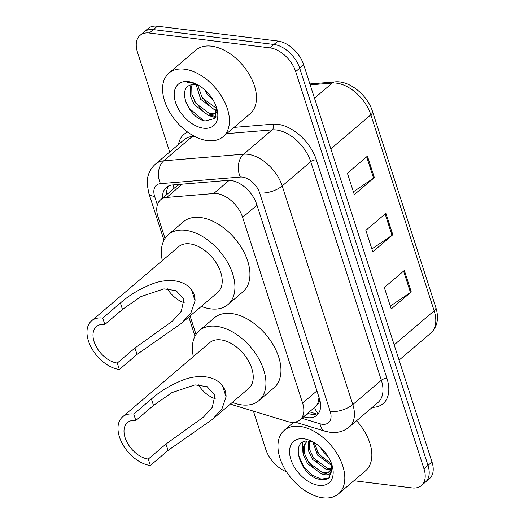 <?xml version="1.0" encoding="UTF-8"?>
<svg xmlns="http://www.w3.org/2000/svg" width="524" height="524" viewBox="0 0 524 524"><rect width="100%" height="100%" fill="white"/><g stroke="black" fill="none" stroke-linecap="round" stroke-linejoin="round"><path stroke-width="0.79" d="M230.54 403.925A25.067 15.465 -130.4 0 0 233.835 405.196L287.322 421.453A25.067 15.465 -130.4 0 0 290.696 422.187A25.067 15.465 -130.4 0 0 300.023 419.835A25.067 15.465 -130.4 0 0 302.61 403.074L242.625 217.362A25.067 15.465 -130.4 0 0 213.7 193.533L166.724 197.424A25.067 15.465 -130.4 0 0 160.56 199.854A25.067 15.465 -130.4 0 0 157.973 216.615L165.014 238.394M300.023 419.835L315.153 406.952L317.269 404.305A8.358 5.155 -130.4 0 0 318.978 398.201A25.067 11.004 -17.9 0 0 319.312 398.24M318.978 398.201L318.854 397.821A25.067 15.465 49.6 0 1 317.269 404.305M179.64 184.383L176.339 186.413L160.56 199.854M190.068 315.972L196.022 334.404M303.632 416.763L304.117 416.914A25.067 15.465 -130.4 0 0 307.49 417.641A25.067 15.465 -130.4 0 0 316.817 415.29A25.067 15.465 -130.4 0 0 319.404 398.528L256.649 204.229A25.067 15.465 -130.4 0 0 227.724 180.4L172.527 184.972A25.067 15.465 -130.4 0 0 166.363 187.402A25.067 15.465 -130.4 0 0 162.584 198.131M318.585 413.312A25.067 15.465 49.6 0 1 311.492 414.229A25.067 15.465 49.6 0 1 308.119 413.501L307.634 413.357M286.536 471.796A25.067 15.465 49.6 0 1 265.753 449.323L253.419 411.15M169.711 151.973L137.465 52.131A25.067 15.465 49.6 0 1 140.046 35.37A25.067 15.465 49.6 0 1 149.379 33.019L269.932 47.867A25.067 15.465 49.6 0 1 295.693 71.618L423.981 468.803A25.067 15.465 49.6 0 1 421.394 485.571A25.067 15.465 49.6 0 1 412.067 487.916L353.883 480.75M140.046 35.37L148.056 28.551A25.067 15.465 49.6 0 1 157.383 26.2L277.943 41.042A25.067 15.465 49.6 0 1 303.704 64.793L431.992 461.985L427.984 465.397A25.067 15.465 49.6 0 1 425.403 482.159A25.067 15.465 49.6 0 0 427.984 465.397L299.695 68.205L427.984 465.397L423.981 468.803M277.943 41.042L273.941 44.455A25.067 15.465 49.6 0 1 299.695 68.205A25.067 15.465 49.6 0 0 273.941 44.455L153.381 29.613L273.941 44.455L269.932 47.867M144.054 31.957A25.067 15.465 49.6 0 1 153.381 29.613A25.067 15.465 49.6 0 0 144.054 31.957M166.586 194.718A25.067 15.465 49.6 0 1 168.597 185.974M367.422 156.159L347.399 173.215L354.322 194.646L374.346 177.59L367.422 156.159M353.399 191.791L373.573 178.173A6.681 2.934 -17.9 0 0 374.346 177.59M404.338 270.463L384.315 287.512L391.238 308.944L411.261 291.894L404.338 270.463M390.321 306.095L410.489 292.477A6.681 2.934 -17.9 0 0 411.261 291.894M385.88 213.314L365.857 230.363L372.78 251.795L392.804 234.745L385.88 213.314M371.863 248.946L392.031 235.328A6.681 2.934 -17.9 0 0 392.804 234.745M431.992 461.985A25.067 15.465 49.6 0 1 429.405 478.746L421.394 485.571M299.839 426.366A41.776 25.774 49.6 0 1 338.046 455.369A41.776 25.774 49.6 0 1 338.465 493.883A41.776 25.774 49.6 0 1 322.915 497.8A41.776 25.774 49.6 0 1 284.709 468.797A41.776 25.774 49.6 0 1 284.29 430.276A41.776 25.774 49.6 0 1 299.839 426.366M356.602 420.726A41.776 25.774 49.6 0 1 365.49 470.866L338.465 493.883M318.9 485.375A27.241 16.807 49.6 0 1 290.905 459.561A27.241 16.807 49.6 0 1 303.854 438.791A27.241 16.807 49.6 0 1 310.45 440.664A27.241 16.807 49.6 0 1 332.373 466.406A27.241 16.807 49.6 0 1 318.9 485.375M312.907 441.87L310.005 441.215C287.833 437.527 300.376 477.187 320.315 479.394C324.114 480.069 327.153 479.408 329.432 477.41L332.177 466.085M306.815 441.208L304.398 445.741L304.693 453.941L308.78 462.6L322.849 472.903L329.026 471.836M306.926 441.129L303.147 446.808L303.442 455.002L307.529 463.668L321.598 473.965A18.89 11.652 49.6 0 0 328.627 472.196A18.89 11.652 49.6 0 0 331.404 463.321M309.488 441.149L309.697 449.677L313.791 458.343L327.854 468.639L330.926 468.744M308.61 441.09L308.158 442.544L308.446 450.745L312.54 459.404L326.603 469.707L330.559 469.648M314.164 442.59L318.795 454.079L331.469 464.054M312.789 441.83L317.544 455.14L331.496 465.423M320.367 447.241L322.548 450.882L328.483 457.216M331.947 464.827C333.054 473.447 329.603 476.493 321.598 473.965M302.276 442.688L302.944 452.5M317.433 451.95L324.415 460.164M312.422 456.214L319.411 464.421M302.872 442.328L302.846 448.642M307.418 460.472L314.407 468.685M298.058 454.144L303.651 466.57L312.035 475.045L321.284 479.165L328.83 477.901M215.2 398.685A22.558 13.919 49.6 0 1 198.38 384.799M150.368 465.489L148.292 459.063A22.558 13.919 49.6 0 1 127.66 443.402A22.558 13.919 49.6 0 1 127.437 422.599A22.558 13.919 49.6 0 1 135.834 420.484L133.758 414.058L151.423 399.013C160.18 391.153 171.073 384.688 184.094 379.612C196.474 375.06 213.713 374.483 222.471 385.71C224.953 389.024 226.152 392.731 226.067 396.838L221.855 409.106L212.489 419.298L168.034 450.444L150.368 465.489A30.078 18.556 49.6 0 1 122.858 444.607A30.078 18.556 49.6 0 1 122.557 416.875A30.078 18.556 49.6 0 1 133.758 414.058M148.292 459.063L165.957 444.018L203.489 417.091L212.299 407.338L214.892 395.397L207.144 386.653L194.967 384.885L171.885 392.627L153.499 405.438L135.834 420.484M212.489 419.298L248.658 388.494A30.078 18.556 -130.4 0 0 248.356 360.761A30.078 18.556 -130.4 0 0 220.846 339.88A30.078 18.556 -130.4 0 0 209.652 342.703L122.557 416.875M193.336 356.602A45.955 28.355 49.6 0 1 199.362 330.618A45.955 28.355 49.6 0 1 216.464 326.308A45.955 28.355 49.6 0 1 258.489 358.213A45.955 28.355 49.6 0 1 258.948 400.585A45.955 28.355 49.6 0 1 241.846 404.888A45.955 28.355 49.6 0 1 232.335 402.393M199.362 330.618L214.375 317.826A45.955 28.355 49.6 0 1 231.484 313.522A45.955 28.355 49.6 0 1 273.508 345.421A45.955 28.355 49.6 0 1 273.967 387.793L258.948 400.585M184.193 302.675A22.558 13.919 49.6 0 1 167.372 288.789M119.354 369.479L117.278 363.053A22.558 13.919 49.6 0 1 96.652 347.392A22.558 13.919 49.6 0 1 96.423 326.59A22.558 13.919 49.6 0 1 104.82 324.474L102.743 318.048L120.409 303.003C129.173 295.143 140.065 288.678 153.087 283.602C165.466 279.05 182.699 278.473 191.463 289.7C193.939 293.014 195.138 296.722 195.052 300.828L190.841 313.097L181.481 323.288L137.026 354.434L119.354 369.479A30.078 18.556 49.6 0 1 91.851 348.598A30.078 18.556 49.6 0 1 91.549 320.865A30.078 18.556 49.6 0 1 102.743 318.048M117.278 363.053L134.95 348.008L172.475 321.081L181.284 311.328L183.885 299.387L176.136 290.643L163.96 288.875L140.871 296.61L122.485 309.429L104.82 324.474M181.481 323.288L217.643 292.484A30.078 18.556 -130.4 0 0 217.342 264.751A30.078 18.556 -130.4 0 0 189.839 243.87A30.078 18.556 -130.4 0 0 178.645 246.686L91.549 320.865M162.322 260.585A45.955 28.355 49.6 0 1 168.348 234.601A45.955 28.355 49.6 0 1 185.457 230.298A45.955 28.355 49.6 0 1 227.482 262.203A45.955 28.355 49.6 0 1 227.94 304.568A45.955 28.355 49.6 0 1 210.838 308.878A45.955 28.355 49.6 0 1 201.327 306.383M168.348 234.601L183.367 221.816A45.955 28.355 49.6 0 1 200.469 217.506A45.955 28.355 49.6 0 1 242.494 249.411A45.955 28.355 49.6 0 1 242.953 291.783L227.94 304.568M184.474 69.181A41.776 25.774 49.6 0 1 222.674 98.185A41.776 25.774 49.6 0 1 223.093 136.698A41.776 25.774 49.6 0 1 207.543 140.615A41.776 25.774 49.6 0 1 169.344 111.612A41.776 25.774 49.6 0 1 168.924 73.091A41.776 25.774 49.6 0 1 184.474 69.181M168.924 73.091L195.95 50.075A41.776 25.774 49.6 0 1 211.499 46.158A41.776 25.774 49.6 0 1 249.706 75.161A41.776 25.774 49.6 0 1 250.125 113.682L223.093 136.698M192.288 84.587L191.725 86.27L191.902 94.562L195.878 103.32L209.724 113.806L215.292 113.151M191.253 84.842L190.133 87.619L190.31 95.912L194.293 104.676L208.133 115.162L214.558 113.905L216.818 108.953M197.666 84.842L202.238 97.903L216.746 108.501M196.12 84.528L200.646 99.259L214.486 109.752L216.687 109.948M204.681 89.768L207.006 93.842L213.589 100.857M216.15 112.549L217.008 111.638M216.628 107.898L214.761 118.476L205.251 120.926C189.361 118.968 175.691 87.646 191.627 84.744A18.89 11.652 49.6 0 1 195.799 84.482A18.89 11.652 49.6 0 1 197.974 84.927M203.535 128.19A27.241 16.807 49.6 0 1 175.533 102.377A27.241 16.807 49.6 0 1 188.483 81.606A27.241 16.807 49.6 0 1 195.079 83.48A27.241 16.807 49.6 0 1 217.008 109.221A27.241 16.807 49.6 0 1 203.535 128.19M195.93 83.866L190.769 82.504L187.481 82.445L191.384 82.746L196.487 84.135M213.936 109.627L216.497 110.754M207.576 115.044L213.294 117.029L215.633 117.252M200.98 95.892L208.323 104.525M194.62 101.302L201.963 109.935M210.576 115.359L215.993 116.564M185.692 101.892L189.361 108.357L203.26 120.376M314.616 407.403A25.067 14.213 106.9 0 0 318.179 413.488M173.313 184.907A25.067 18.032 85.3 0 0 174.014 188.398M316.935 390.878L302.61 403.074M182.293 184.166L166.724 197.424M229.171 180.354L213.7 193.533M256.95 205.166L242.625 217.362M301.876 418.257L320.04 423.785A16.709 10.31 -130.4 0 0 322.293 424.27A16.709 10.31 -130.4 0 0 330.238 411.53L259.629 192.93A16.709 10.31 -130.4 0 0 242.455 177.099A16.709 10.31 -130.4 0 0 240.346 177.047L160.488 183.662A16.709 10.31 -130.4 0 0 154.652 196.454L157.37 204.871M160.488 183.662A16.709 12.019 85.3 0 1 163.77 160.796L192.301 136.495A33.418 20.619 -130.4 0 0 184.081 139.731L155.556 164.032A33.418 20.619 49.6 0 1 163.77 160.796L243.634 154.18A33.418 20.619 49.6 0 1 247.852 154.285A33.418 20.619 49.6 0 1 282.2 185.954L352.803 404.548A33.418 20.619 49.6 0 1 349.357 426.896L377.889 402.602A33.418 20.619 -130.4 0 0 381.334 380.247L310.732 161.654A33.418 20.619 -130.4 0 0 276.384 129.985A33.418 20.619 -130.4 0 0 272.166 129.88L226.676 133.653M234.025 127.391L272.984 124.168A37.597 23.2 49.6 0 1 316.372 159.905L386.974 378.505A4.179 1.834 -17.9 0 0 381.334 380.247L352.803 404.548A16.709 7.336 162.1 0 1 330.238 411.53M272.984 124.168A4.179 3.006 -94.7 0 1 272.166 129.88L243.634 154.18A16.709 12.019 85.3 0 0 240.346 177.047M386.974 378.505A37.597 23.2 49.6 0 1 372.302 407.358M178.494 144.493A37.597 23.2 49.6 0 1 187.664 132.094M295.693 71.618L303.704 64.793M149.379 33.019L157.383 26.2M259.629 192.93A16.709 7.336 162.1 0 0 282.2 185.954L310.732 161.654A4.179 1.834 -17.9 0 1 316.372 159.905M194.463 136.319L192.301 136.495A4.179 3.006 -94.7 0 0 193.055 135.559M154.652 196.454A16.709 7.336 162.1 0 1 148.764 193.061L163.973 240.162M320.04 423.785A16.709 9.478 106.9 0 0 325.188 431.245L295.11 422.095M308.119 413.501L304.117 416.914M309.887 83.951L334.954 81.875A8.358 6.013 85.3 0 0 332.281 83.034L310.182 84.862M334.954 81.875C349.436 80.277 367.507 95.106 372.518 111.461A8.358 3.668 162.1 0 1 370.848 114.802A33.418 20.619 -130.4 0 0 332.281 83.034L314.485 98.191M394.166 344.89L434.16 310.824A8.358 3.668 -17.9 0 0 435.837 307.483C439.112 318.297 437.409 326.865 430.715 333.179A33.418 20.619 -130.4 0 0 434.16 310.824L370.848 114.802L330.854 148.868M385.127 213.956L392.031 235.328M403.585 271.104L410.489 292.477M366.669 156.8L373.573 178.173M226.067 396.838L222.471 385.71M153.499 405.438L151.423 399.013M168.034 450.444L165.957 444.018M195.052 300.828L191.463 289.7M122.485 309.429L120.409 303.003M137.026 354.434L134.95 348.008M309.435 411.818L316.601 413.999M325.188 431.245L330.258 432.326L334.194 432.529C339.945 432.392 344.995 430.512 349.357 426.896M155.556 164.032C150.932 168.099 148.2 173.248 147.368 179.463L147.146 183.97L148.764 193.061M188.81 317.046L194.987 336.172M372.518 111.461L435.837 307.483M430.715 333.179L399.085 360.112M306.167 441.712L306.835 441.143M284.29 430.276L293.689 422.272"/></g></svg>
